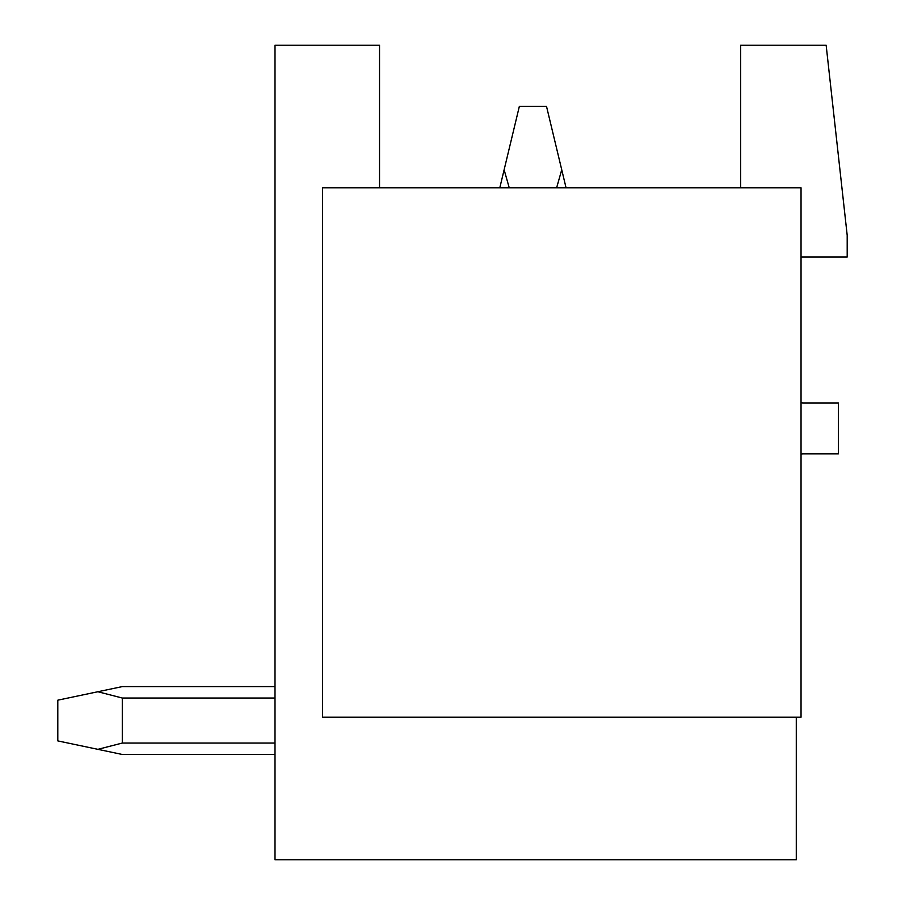 <?xml version="1.0" encoding="UTF-8"?>
<svg xmlns="http://www.w3.org/2000/svg" width="905" height="905" viewBox="0 0 905 905"><rect width="100%" height="100%" fill="white"/><g stroke="black" fill="none" stroke-linecap="round" stroke-linejoin="round"><path stroke-width="1.36" d="M740.629 187.788L740.629 45.25L826.152 45.25L847.193 235.3L847.193 257.02L801.038 257.02M801.038 454.174A6.788 6.788 0 0 1 803.074 453.858L838.369 453.858L838.369 402.951L803.074 402.951A6.788 6.788 0 0 1 801.038 402.635M796.287 717.213L796.287 859.75L275.007 859.75L275.007 45.25L379.534 45.25L379.534 187.788M801.038 187.788L801.038 717.213L322.519 717.213L322.519 187.788L801.038 187.788M122.288 686.601L275.007 686.601L122.288 686.601L275.007 686.601L122.288 686.601L275.007 686.601L122.288 686.601L275.007 686.601L122.288 686.601L275.007 686.601L122.288 686.601L97.876 691.737L122.288 698.027L275.007 698.027M566.055 187.788L561.734 169.767L556.632 187.788M509.232 187.788L504.13 169.767L499.809 187.788M561.734 169.767L546.507 106.338L519.357 106.338L504.13 169.767M122.288 698.027L122.288 743.05L97.876 749.34L122.288 754.476L275.007 754.476M275.007 743.05L122.288 743.05M97.876 691.737L57.807 700.176L57.807 740.901L97.876 749.34"/></g></svg>
